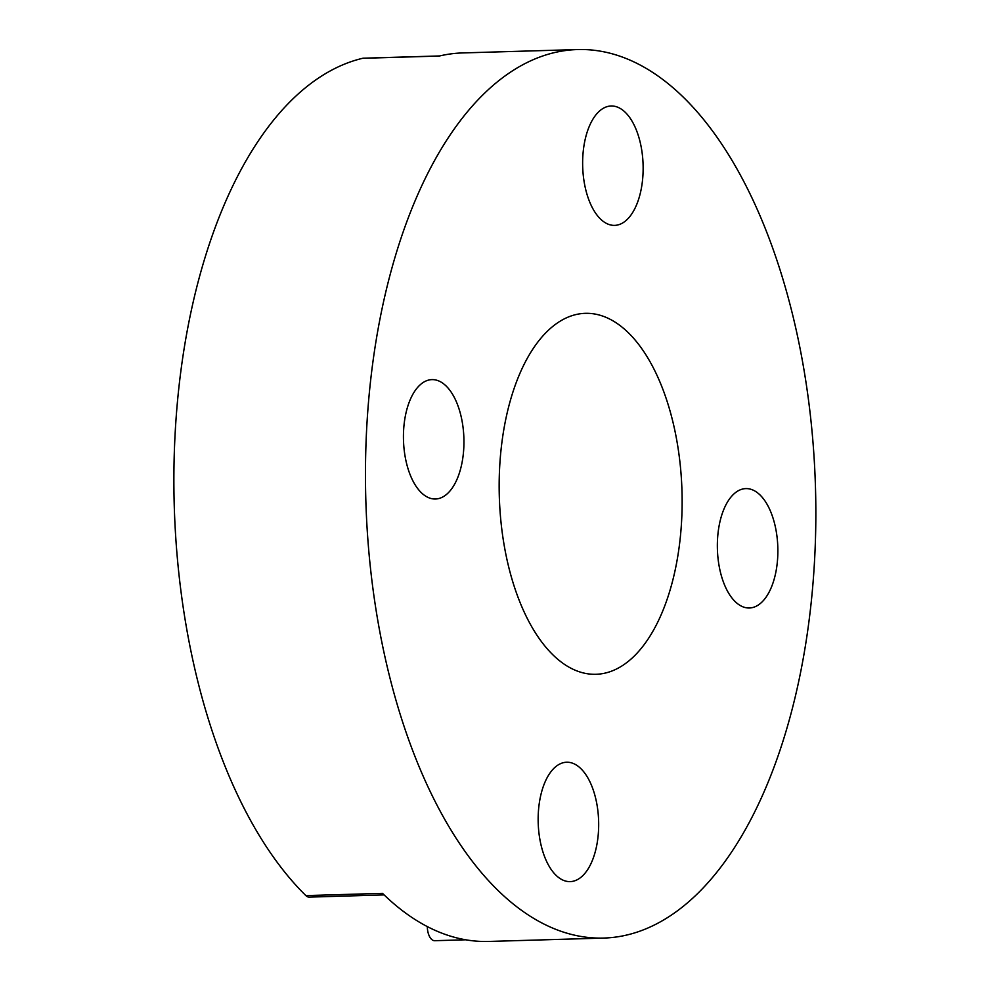 <?xml version="1.0" encoding="UTF-8"?>
<svg xmlns="http://www.w3.org/2000/svg" width="991" height="991" viewBox="0 0 991 991"><rect width="100%" height="100%" fill="white"/><g stroke="black" fill="none" stroke-linecap="round" stroke-linejoin="round"><path stroke-width="1.49" d="M384.112 894.91L309.204 897.115A13.886 7.024 -91.7 0 1 305.885 895.604A444.451 224.907 -91.7 0 1 262.181 135.296A444.451 224.907 -91.7 0 1 362.644 58.296A13.886 7.024 -91.7 0 1 363.363 58.196L439.645 55.954M646.256 641.747A180.56 91.37 -91.7 0 1 595.975 674.289A180.56 91.37 -91.7 0 1 504.89 549.299A180.56 91.37 -91.7 0 1 535.041 345.871A180.56 91.37 -91.7 0 1 585.334 313.329A180.56 91.37 -91.7 0 1 676.407 438.319A180.56 91.37 -91.7 0 1 646.256 641.747M453.779 129.648A444.451 224.907 -91.7 0 1 577.555 49.55A444.451 224.907 -91.7 0 1 801.744 357.218A444.451 224.907 -91.7 0 1 727.53 857.958A444.451 224.907 -91.7 0 1 603.742 938.068A444.451 224.907 -91.7 0 1 379.565 630.4A444.451 224.907 -91.7 0 1 453.779 129.648M577.555 49.55L462.611 52.932A444.451 224.907 88.3 0 0 439.273 56.041L362.644 58.296M766.006 597.239A59.72 30.226 -91.7 0 1 749.369 607.991A59.72 30.226 -91.7 0 1 719.243 566.654A59.72 30.226 -91.7 0 1 729.215 499.365A59.72 30.226 -91.7 0 1 745.851 488.6A59.72 30.226 -91.7 0 1 775.978 529.95A59.72 30.226 -91.7 0 1 766.006 597.239M586.808 870.866A59.72 30.226 -91.7 0 1 570.172 881.618A59.72 30.226 -91.7 0 1 540.045 840.281A59.72 30.226 -91.7 0 1 550.017 772.992A59.72 30.226 -91.7 0 1 566.654 762.228A59.72 30.226 -91.7 0 1 596.78 803.577A59.72 30.226 -91.7 0 1 586.808 870.866M631.279 214.613A59.72 30.226 -91.7 0 1 614.655 225.378A59.72 30.226 -91.7 0 1 584.529 184.041A59.72 30.226 -91.7 0 1 594.501 116.752A59.72 30.226 -91.7 0 1 611.137 105.987A59.72 30.226 -91.7 0 1 641.251 147.337A59.72 30.226 -91.7 0 1 631.279 214.613M452.082 488.241A59.72 30.226 -91.7 0 1 435.458 499.006A59.72 30.226 -91.7 0 1 405.331 457.669A59.72 30.226 -91.7 0 1 415.303 390.38A59.72 30.226 -91.7 0 1 431.94 379.615A59.72 30.226 -91.7 0 1 462.054 420.964A59.72 30.226 -91.7 0 1 452.082 488.241M465.683 939.79L434.752 940.707A13.886 7.024 -91.7 0 1 427.307 926.585M305.885 895.604L382.514 893.349A444.451 224.907 88.3 0 0 488.786 941.45L603.742 938.068"/></g></svg>

